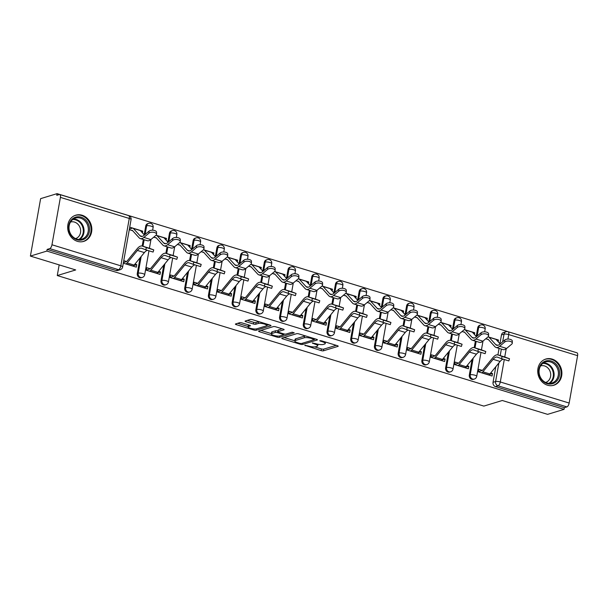 <?xml version="1.0" encoding="UTF-8"?>
<svg xmlns="http://www.w3.org/2000/svg" width="608" height="608" viewBox="0 0 608 608"><rect width="100%" height="100%" fill="white"/><g stroke="black" fill="none" stroke-linecap="round" stroke-linejoin="round"><path stroke-width="0.91" d="M304.783 345.26L321.115 350.603A1.725 0.426 -169.9 0 0 323.418 350.816L338.025 346.37A1.725 0.426 -169.9 0 0 338.23 346.218A1.725 0.426 -169.9 0 0 337.341 345.671L321.488 340.814L319.732 340.776L322.407 341.787A5.518 1.368 -169.9 0 1 325.242 343.55A5.518 1.368 -169.9 0 1 324.581 344.044L323.365 344.409A5.518 1.368 -169.9 0 1 315.993 343.74L312.33 342.965L314.86 344.082A5.518 1.368 -169.9 0 1 317.695 345.846A5.518 1.368 -169.9 0 1 317.034 346.34L315.818 346.704A5.518 1.368 -169.9 0 1 308.446 346.036L304.783 345.26M547.489 385.206A13.695 11.924 73.1 0 0 553.804 385.252A13.695 11.924 73.1 0 0 561.868 372.225A13.695 11.924 73.1 0 0 552.14 359.085A13.695 11.924 73.1 0 0 545.832 359.039A13.695 11.924 73.1 0 0 537.761 372.058A13.695 11.924 73.1 0 0 547.489 385.206M77.421 241.346A13.695 11.924 73.1 0 0 83.729 241.391A13.695 11.924 73.1 0 0 91.8 228.372A13.695 11.924 73.1 0 0 82.072 215.224A13.695 11.924 73.1 0 0 75.764 215.186A13.695 11.924 73.1 0 0 67.693 228.205A13.695 11.924 73.1 0 0 77.421 241.346M241.999 322.901A1.725 0.426 -169.9 0 0 239.696 322.696L235.6 323.942A1.725 0.426 -169.9 0 0 235.395 324.094A1.725 0.426 -169.9 0 0 236.284 324.642L253.886 330.03A1.725 0.426 -169.9 0 0 256.196 330.243L270.796 325.797A1.725 0.426 -169.9 0 0 271.001 325.645A1.725 0.426 -169.9 0 0 270.119 325.098L252.51 319.709A1.725 0.426 -169.9 0 0 250.207 319.496L245.26 321.001A1.725 0.426 -169.9 0 0 245.054 321.153A1.725 0.426 -169.9 0 0 245.936 321.708L253.475 324.011A1.725 0.426 -169.9 0 0 255.778 324.224L258.233 323.479A4.613 1.148 -169.9 0 1 263.439 323.775A4.613 1.148 -169.9 0 1 266.76 325.508A4.613 1.148 -169.9 0 1 266.213 325.918L256.599 328.844A4.613 1.148 -169.9 0 1 251.393 328.54A4.613 1.148 -169.9 0 1 248.072 326.815A4.613 1.148 -169.9 0 1 248.619 326.397L250.215 325.911A1.725 0.426 -169.9 0 0 250.42 325.759A1.725 0.426 -169.9 0 0 249.538 325.212L241.999 322.901M564.049 409.359L547.595 414.36L502.292 400.497L483.854 406.098L57.266 275.553L75.704 269.944L30.4 256.082L46.854 251.074L564.049 409.359L564.346 407.679L566.907 406.904L498.043 385.829A3.511 3.055 -106.9 0 1 495.596 381.543L498.91 362.938M282.006 338.139A1.725 0.426 -169.9 0 0 281.808 338.299A1.725 0.426 -169.9 0 0 282.69 338.846L300.299 344.234A1.725 0.426 -169.9 0 0 302.602 344.447L317.209 340.001A1.725 0.426 -169.9 0 0 317.414 339.849A1.725 0.426 -169.9 0 0 316.525 339.294L298.916 333.906A1.725 0.426 -169.9 0 0 296.613 333.701L282.006 338.139M277.096 337.136L259.487 331.748A1.725 0.426 -169.9 0 1 258.598 331.193A1.725 0.426 -169.9 0 1 258.803 331.041L273.41 326.595A1.725 0.426 -169.9 0 1 275.713 326.808L283.252 329.118A1.725 0.426 -169.9 0 1 284.134 329.665A1.725 0.426 -169.9 0 1 283.928 329.817L278.008 331.618A1.725 0.426 -169.9 0 0 277.803 331.77A1.725 0.426 -169.9 0 0 278.684 332.325L283.685 333.853A1.725 0.426 -169.9 0 0 285.988 334.066L292.159 332.188L294.249 332.827L279.399 337.341A1.725 0.426 -169.9 0 1 277.096 337.136L277.286 336.057M30.4 256.082L40.63 198.641L57.084 193.64L574.271 351.979M46.854 251.074L47.15 249.402L49.712 248.619A3.511 1.49 -73 0 0 51.961 244.773L60.405 197.38A3.511 1.49 -73 0 0 59.774 194.53A3.511 1.49 -73 0 0 59.348 194.537L56.787 195.312L57.084 193.64M564.346 407.679L495.474 386.604A3.511 3.055 -106.9 0 1 493.035 382.326L495.809 366.723M497.914 354.912L499.077 348.384M499.92 343.672L501.478 334.94L504.04 334.157A3.511 3.055 -106.9 0 1 506.054 331.725L503.492 332.508A3.511 3.055 73.1 0 0 501.478 334.94M577.6 355.665L508.729 334.582A3.511 1.49 -73 0 0 508.106 331.732L576.977 352.807A3.511 1.49 107 0 1 577.6 355.665L569.156 403.051A3.511 1.49 107 0 1 566.907 406.904M482.372 370.409L478.838 369.33L478.39 371.838L492.07 376.025L492.518 373.517L489.402 374.467M458.652 363.151L455.118 362.072L454.67 364.58L468.358 368.767L468.806 366.259L465.682 367.209M474.46 334.499L474.772 332.766L473.29 333.214M434.94 355.893L431.406 354.814L430.958 357.322L444.638 361.509L445.086 359.001L441.97 359.951M450.741 327.241L451.052 325.508L449.578 325.956M411.221 348.635L407.687 347.556L407.238 350.064L420.926 354.251L421.367 351.743L418.251 352.693M427.029 319.983L427.333 318.25L425.858 318.698M387.501 341.377L383.975 340.298L383.526 342.806L397.206 346.993L397.655 344.485L394.539 345.435M403.309 312.725L403.621 310.992L402.146 311.44M363.789 334.119L360.255 333.04L359.807 335.548L373.487 339.735L373.935 337.227L370.819 338.177M379.597 305.467L379.901 303.734L378.427 304.182M340.07 326.861L336.536 325.782L336.095 328.29L349.775 332.477L350.223 329.969L347.1 330.919M355.878 298.209L356.189 296.476L354.707 296.924M316.358 319.603L312.824 318.524L312.375 321.032L326.055 325.219L326.504 322.711L323.388 323.661M332.166 290.951L332.47 289.218L330.995 289.666M292.638 312.345L289.104 311.266L288.656 313.774L302.343 317.961L302.792 315.453L299.668 316.403M308.446 283.693L308.758 281.96L307.276 282.408M268.926 305.087L265.392 304.008L264.944 306.516L278.624 310.703L279.072 308.195L275.956 309.145M284.726 276.435L285.038 274.702L283.564 275.15M245.206 297.829L241.672 296.75L241.224 299.258L254.912 303.445L255.36 300.937L252.236 301.887M261.014 269.177L261.318 267.444L259.844 267.892M221.494 290.571L217.96 289.492L217.512 292L231.192 296.187L231.64 293.679L228.524 294.629M237.295 261.919L237.606 260.186L236.132 260.634M197.775 283.313L194.241 282.234L193.792 284.742L207.48 288.929L207.921 286.421L204.805 287.371M213.583 254.661L213.887 252.928L212.412 253.376M174.055 276.055L170.529 274.976L170.08 277.484L183.76 281.671L184.209 279.163L181.093 280.113M189.863 247.403L190.175 245.67L188.693 246.118M150.343 268.797L146.809 267.718L146.361 270.226L160.041 274.413L160.489 271.905L157.373 272.855M166.151 240.145L166.455 238.412L164.981 238.86M123.31 263.173L136.329 267.155L136.777 264.647L133.654 265.597M142.432 232.887L142.743 231.154L141.261 231.602M137.286 273.456L138.198 273.182A3.511 3.055 -106.9 0 0 139.209 276.556A3.511 3.055 -106.9 0 0 142.264 277.468L141.352 277.75A3.511 3.055 73.1 0 1 138.305 276.83A3.511 3.055 73.1 0 1 137.286 273.456L140.068 257.86M142.173 246.042L143.336 239.514M144.172 234.802L145.73 226.07L146.642 225.788A3.511 3.055 -106.9 0 1 148.656 223.364L147.752 223.638A3.511 3.055 73.1 0 0 145.73 226.07M161.006 280.714L161.918 280.44A3.511 3.055 -106.9 0 0 162.929 283.814A3.511 3.055 -106.9 0 0 165.976 284.726L165.072 285.008A3.511 3.055 73.1 0 1 162.017 284.088A3.511 3.055 73.1 0 1 161.006 280.714L163.788 265.118M165.893 253.3L167.056 246.772M167.892 242.06L169.45 233.328L170.354 233.046A3.511 3.055 -106.9 0 1 172.376 230.622L171.464 230.896A3.511 3.055 73.1 0 0 169.45 233.328M184.726 287.972L185.63 287.698A3.511 3.055 -106.9 0 0 186.641 291.072A3.511 3.055 -106.9 0 0 189.696 291.984L188.784 292.266A3.511 3.055 73.1 0 1 185.736 291.346A3.511 3.055 73.1 0 1 184.726 287.972L187.5 272.376M189.605 260.558L190.768 254.03M191.611 249.318L193.162 240.586L194.074 240.304A3.511 3.055 -106.9 0 1 196.095 237.88L195.183 238.154A3.511 3.055 73.1 0 0 193.162 240.586M208.438 295.23L209.35 294.956A3.511 3.055 -106.9 0 0 210.36 298.33A3.511 3.055 -106.9 0 0 213.408 299.242L212.504 299.524A3.511 3.055 73.1 0 1 209.448 298.604A3.511 3.055 73.1 0 1 208.438 295.23L211.219 279.627M213.324 267.816L214.487 261.288M215.323 256.576L216.881 247.844L217.786 247.562A3.511 3.055 -106.9 0 1 219.807 245.138L218.895 245.412A3.511 3.055 73.1 0 0 216.881 247.844M232.157 302.488L233.062 302.214A3.511 3.055 -106.9 0 0 234.072 305.588A3.511 3.055 -106.9 0 0 237.128 306.5L236.216 306.782A3.511 3.055 73.1 0 1 233.168 305.862A3.511 3.055 73.1 0 1 232.157 302.488L234.931 286.885M237.036 275.074L238.199 268.546M239.043 263.834L240.593 255.102L241.505 254.82A3.511 3.055 -106.9 0 1 243.527 252.396L242.615 252.67A3.511 3.055 73.1 0 0 240.593 255.102M255.869 309.746L256.781 309.472A3.511 3.055 -106.9 0 0 257.792 312.846A3.511 3.055 -106.9 0 0 260.84 313.758L259.935 314.04A3.511 3.055 73.1 0 1 256.88 313.12A3.511 3.055 73.1 0 1 255.869 309.746L258.651 294.143M260.756 282.332L261.919 275.804M262.755 271.092L264.313 262.36L265.225 262.078A3.511 3.055 -106.9 0 1 267.239 259.654L266.334 259.928A3.511 3.055 73.1 0 0 264.313 262.36M279.589 317.004L280.493 316.73A3.511 3.055 -106.9 0 0 281.512 320.104A3.511 3.055 -106.9 0 0 284.559 321.016L283.647 321.298A3.511 3.055 73.1 0 1 280.6 320.378A3.511 3.055 73.1 0 1 279.589 317.004L282.363 301.401M284.468 289.59L285.631 283.062M286.474 278.35L288.032 269.618L288.937 269.336A3.511 3.055 -106.9 0 1 290.958 266.912L290.046 267.186A3.511 3.055 73.1 0 0 288.032 269.618M303.301 324.262L304.213 323.988A3.511 3.055 -106.9 0 0 305.224 327.362A3.511 3.055 -106.9 0 0 308.279 328.274L307.367 328.556A3.511 3.055 73.1 0 1 304.312 327.636A3.511 3.055 73.1 0 1 303.301 324.262L306.082 308.659M308.188 296.848L309.35 290.32M310.186 285.608L311.744 276.876L312.656 276.594A3.511 3.055 -106.9 0 1 314.67 274.17L313.766 274.444A3.511 3.055 73.1 0 0 311.744 276.876M327.02 331.52L327.932 331.246A3.511 3.055 -106.9 0 0 328.943 334.613A3.511 3.055 -106.9 0 0 331.991 335.532L331.079 335.814A3.511 3.055 73.1 0 1 328.031 334.894A3.511 3.055 73.1 0 1 327.02 331.52L329.802 315.917M331.9 304.106L333.07 297.578M333.906 292.866L335.464 284.134L336.368 283.852A3.511 3.055 -106.9 0 1 338.39 281.428L337.478 281.702A3.511 3.055 73.1 0 0 335.464 284.134M350.74 338.778L351.644 338.504A3.511 3.055 -106.9 0 0 352.655 341.871A3.511 3.055 -106.9 0 0 355.71 342.79L354.798 343.072A3.511 3.055 73.1 0 1 351.751 342.152A3.511 3.055 73.1 0 1 350.74 338.778L353.514 323.175M355.619 311.364L356.782 304.836M357.618 300.124L359.176 291.392L360.088 291.11A3.511 3.055 -106.9 0 1 362.102 288.686L361.198 288.96A3.511 3.055 73.1 0 0 359.176 291.392M374.452 346.036L375.364 345.762A3.511 3.055 -106.9 0 0 376.375 349.129A3.511 3.055 -106.9 0 0 379.422 350.048L378.518 350.33A3.511 3.055 73.1 0 1 375.463 349.41A3.511 3.055 73.1 0 1 374.452 346.036L377.234 330.433M379.339 318.622L380.502 312.094M381.338 307.382L382.896 298.65L383.8 298.368A3.511 3.055 -106.9 0 1 385.822 295.944L384.91 296.218A3.511 3.055 73.1 0 0 382.896 298.65M398.172 353.294L399.076 353.02A3.511 3.055 -106.9 0 0 400.087 356.387A3.511 3.055 -106.9 0 0 403.142 357.306L402.23 357.588A3.511 3.055 73.1 0 1 399.182 356.668A3.511 3.055 73.1 0 1 398.172 353.294L400.946 337.691M403.051 325.88L404.214 319.352M405.057 314.64L406.608 305.908L407.52 305.626A3.511 3.055 -106.9 0 1 409.541 303.202L408.629 303.476A3.511 3.055 73.1 0 0 406.608 305.908M421.884 360.552L422.796 360.278A3.511 3.055 -106.9 0 0 423.806 363.645A3.511 3.055 -106.9 0 0 426.854 364.564L425.95 364.846A3.511 3.055 73.1 0 1 422.894 363.926A3.511 3.055 73.1 0 1 421.884 360.552L424.665 344.949M426.77 333.138L427.933 326.61M428.769 321.898L430.327 313.166L431.239 312.884A3.511 3.055 -106.9 0 1 433.253 310.46L432.341 310.734A3.511 3.055 73.1 0 0 430.327 313.166M445.603 367.81L446.508 367.536A3.511 3.055 -106.9 0 0 447.518 370.903A3.511 3.055 -106.9 0 0 450.574 371.822L449.662 372.104A3.511 3.055 73.1 0 1 446.614 371.184A3.511 3.055 73.1 0 1 445.603 367.81L448.377 352.207M450.482 340.396L451.645 333.868M452.489 329.156L454.039 320.424L454.951 320.142A3.511 3.055 -106.9 0 1 456.973 317.718L456.061 317.992A3.511 3.055 73.1 0 0 454.039 320.424M469.315 375.068L470.227 374.794A3.511 3.055 -106.9 0 0 471.238 378.161A3.511 3.055 -106.9 0 0 474.293 379.08L473.381 379.362A3.511 3.055 73.1 0 1 470.326 378.442A3.511 3.055 73.1 0 1 469.315 375.068L472.097 359.465M474.202 347.654L475.365 341.126M476.201 336.414L477.759 327.682L478.671 327.4A3.511 3.055 -106.9 0 1 480.685 324.976L479.78 325.25A3.511 3.055 73.1 0 0 477.759 327.682M57.266 275.553L59.166 264.883M498.172 341.757L498.484 340.024L497.01 340.472M142.743 231.154L139.908 230.288A4.393 1.862 107 0 1 140.304 230.546L144.4 235.053M129.382 229.072L132.377 228.16A4.393 1.862 107 0 1 132.909 228.152L129.724 227.172M498.484 340.024L495.657 339.158M487.684 337.159L488.118 337.03A4.393 1.862 107 0 1 488.657 337.014L488.064 336.84M474.772 332.766L471.937 331.9A4.393 1.862 107 0 1 472.332 332.158L476.429 336.665M463.965 329.901L464.398 329.772A4.393 1.862 107 0 1 464.938 329.756L464.352 329.582M451.052 325.508L448.218 324.642A4.393 1.862 107 0 1 448.613 324.9L452.717 329.407M440.245 322.643L440.686 322.514A4.393 1.862 107 0 1 441.226 322.498L440.633 322.324M427.333 318.25L424.506 317.384A4.393 1.862 107 0 1 424.893 317.642L428.997 322.149M416.533 315.385L416.966 315.256A4.393 1.862 107 0 1 417.506 315.24L416.921 315.066M403.621 310.992L400.786 310.126A4.393 1.862 107 0 1 401.181 310.384L405.278 314.891M392.814 308.127L393.254 307.998A4.393 1.862 107 0 1 393.794 307.982L393.201 307.808M379.901 303.734L377.074 302.868A4.393 1.862 107 0 1 377.462 303.126L381.566 307.633M369.102 300.869L369.535 300.74A4.393 1.862 107 0 1 370.074 300.724L369.482 300.55M356.189 296.476L353.354 295.61A4.393 1.862 107 0 1 353.75 295.868L357.846 300.375M345.382 293.611L345.823 293.482A4.393 1.862 107 0 1 346.355 293.466L345.77 293.292M332.47 289.218L329.642 288.352A4.393 1.862 107 0 1 330.03 288.61L334.134 293.117M322.635 286.208L322.05 286.034M308.758 281.96L305.923 281.094A4.393 1.862 107 0 1 306.318 281.352L310.414 285.859M297.95 279.095L298.384 278.966A4.393 1.862 107 0 1 298.923 278.95L298.338 278.776M285.038 274.702L282.211 273.836M274.231 271.837L274.672 271.708A4.393 1.862 107 0 1 275.211 271.7L274.618 271.518M261.318 267.444L258.491 266.578A4.393 1.862 107 0 1 258.886 266.836L262.983 271.343M250.519 264.579L250.952 264.45A4.393 1.862 107 0 1 251.492 264.442L250.906 264.26M237.606 260.186L234.772 259.32A4.393 1.862 107 0 1 235.167 259.578L239.263 264.085M226.799 257.321L227.24 257.192A4.393 1.862 107 0 1 227.78 257.184L227.187 257.002M213.887 252.928L211.06 252.062A4.393 1.862 107 0 1 211.447 252.32L215.551 256.827M203.087 250.063L203.52 249.934A4.393 1.862 107 0 1 204.06 249.926L203.475 249.744M190.175 245.67L187.34 244.804A4.393 1.862 107 0 1 187.735 245.062L191.832 249.569M179.368 242.805L179.808 242.676A4.393 1.862 107 0 1 180.348 242.668L179.755 242.486M166.455 238.412L163.628 237.546A4.393 1.862 107 0 1 164.016 237.804L168.12 242.311M155.656 235.554L156.089 235.418A4.393 1.862 107 0 1 156.628 235.41L156.036 235.228M485.754 338.778L488.422 339.598M492.518 373.517L490.709 372.962M47.15 249.402L116.022 270.476A3.511 3.055 73.1 0 0 117.633 270.492L120.202 269.709A3.511 3.055 -106.9 0 1 118.583 269.701L49.712 248.619M468.806 366.259L466.99 365.704M462.042 331.52L464.71 332.34M445.086 359.001L443.278 358.446M438.322 324.262L440.99 325.082M421.367 351.743L419.558 351.188M414.61 317.004L417.278 317.824M397.655 344.485L395.846 343.93M390.891 309.746L393.558 310.566M373.935 337.227L372.126 336.672M367.179 302.488L369.839 303.308M350.223 329.969L348.414 329.414M343.459 295.23L346.127 296.05M326.504 322.711L324.695 322.156M319.74 287.972L322.407 288.792M302.792 315.453L300.975 314.898M296.028 280.714L298.695 281.534M279.072 308.195L277.263 307.64M272.308 273.456L274.976 274.276M255.36 300.937L253.544 300.382M248.596 266.198L251.264 267.018M231.64 293.679L229.832 293.124M224.876 258.94L227.544 259.76M207.921 286.421L206.112 285.866M201.164 251.682L203.832 252.502M184.209 279.163L182.4 278.608M177.445 244.424L180.112 245.244M160.489 271.905L158.68 271.35M153.733 237.166L156.393 237.986M136.777 264.647L134.968 264.092M126.624 261.539L123.758 260.665M129.276 229.687L132.681 230.728M314.724 346.887L321.412 348.931A1.725 0.426 -169.9 0 0 323.714 349.136L336.239 345.329M314.412 339.264L315.423 338.96M284.088 337.508L294.827 340.792M299.79 343.383L301.408 343.535L314.23 339.636L311.585 338.481A5.518 1.368 -169.9 0 0 304.213 337.805L295.45 340.472A5.518 1.368 -169.9 0 0 294.796 340.966A5.518 1.368 -169.9 0 0 297.631 342.722L299.79 343.383M305.604 335.958A5.518 1.368 -169.9 0 0 304.509 336.133L304.213 337.805M294.796 340.966L295.093 339.294A5.518 1.368 -169.9 0 1 295.746 338.8L304.509 336.133M271.366 333.617L260.885 330.41M282.15 328.776L278.304 329.946A1.725 0.426 -169.9 0 0 278.099 330.098L277.803 331.77M284.878 334.096L283.48 334.522M271.86 333.488A4.613 1.148 -169.9 0 0 271.312 333.898A4.613 1.148 -169.9 0 0 274.634 335.631A4.613 1.148 -169.9 0 0 279.847 335.935L283.229 334.902A1.725 0.426 -169.9 0 0 283.434 334.75A1.725 0.426 -169.9 0 0 282.553 334.195L277.552 332.667A1.725 0.426 -169.9 0 0 275.249 332.462L271.86 333.488L272.156 331.816A4.613 1.148 -169.9 0 0 271.609 332.226L271.312 333.898M272.156 331.816L275.546 330.782A1.725 0.426 -169.9 0 1 277.848 330.995L277.94 331.018M248.535 324.9A4.613 1.148 -169.9 0 0 248.368 325.136L248.072 326.815M259.016 321.7A4.613 1.148 -169.9 0 0 258.529 321.799L258.233 323.479M247.342 320.37L253.772 322.339A1.725 0.426 -169.9 0 0 256.074 322.544L258.529 321.799M266.775 325.44L269.017 324.756M237.682 323.304L248.125 326.504M500.148 343.923L496.044 339.416A4.393 1.862 107 0 0 495.649 339.158L488.657 337.014A4.393 1.862 107 0 1 489.052 337.28L495.748 344.63A10.891 4.621 -73 0 0 496.728 345.276A10.891 4.621 -73 0 0 499.677 344.318L504.8 340.009A4.036 2.006 1.5 0 1 509.367 339.165A4.036 2.006 1.5 0 1 512.339 341.179L512.286 343.163A4.036 2.006 -178.5 0 0 509.322 341.149A4.036 2.006 -178.5 0 0 504.754 341.985L499.624 346.294A13.171 5.594 107 0 1 496.067 347.457A13.171 5.594 107 0 1 494.874 346.682L488.178 339.325A2.105 0.897 -73 0 0 487.988 339.203A2.105 0.897 -73 0 0 487.73 339.203L487.441 339.294M496.067 347.457L503.059 349.6A13.171 5.594 107 0 0 506.616 348.437L511.746 344.128A4.036 2.006 -178.5 0 0 512.286 343.163M509.519 358.766L508.828 360.939L501.478 358.644L502.17 356.47L509.519 358.766L505.073 357.109A13.171 5.594 -73 0 0 504.952 357.063A13.171 5.594 -73 0 0 504.822 357.033M502.17 356.47L498.081 354.966A13.171 5.594 -73 0 0 497.96 354.928A13.171 5.594 -73 0 0 492.928 357.595L482.699 370.097A2.105 0.897 107 0 1 482.152 370.523L478.42 371.655M488.467 374.923L488.756 374.84A4.393 1.862 -73 0 0 489.896 373.958L500.126 361.456A10.891 4.621 107 0 1 503.158 359.222M481.475 372.788L481.764 372.696A4.393 1.862 -73 0 0 482.896 371.815L493.134 359.313A10.891 4.621 107 0 1 497.291 357.109A10.891 4.621 107 0 1 497.39 357.139L501.478 358.644M471.93 331.9L464.938 329.756A4.393 1.862 107 0 1 465.333 330.022L472.036 337.372A10.891 4.621 -73 0 0 473.016 338.018A10.891 4.621 -73 0 0 475.958 337.06L481.088 332.751A4.036 2.006 1.5 0 1 485.655 331.907A4.036 2.006 1.5 0 1 488.619 333.921L488.566 335.905A4.036 2.006 -178.5 0 0 485.602 333.891A4.036 2.006 -178.5 0 0 481.034 334.727L475.912 339.036A13.171 5.594 107 0 1 472.348 340.199A13.171 5.594 107 0 1 471.162 339.424L464.459 332.067A2.105 0.897 -73 0 0 464.269 331.945A2.105 0.897 -73 0 0 464.01 331.945L463.722 332.036M472.348 340.199L479.34 342.342A13.171 5.594 107 0 0 482.904 341.179L488.026 336.87A4.036 2.006 -178.5 0 0 488.566 335.905M448.218 324.642L441.226 322.498A4.393 1.862 107 0 1 441.621 322.764L448.316 330.114A10.891 4.621 -73 0 0 449.297 330.76A10.891 4.621 -73 0 0 452.246 329.802L457.368 325.493A4.036 2.006 1.5 0 1 461.936 324.649A4.036 2.006 1.5 0 1 464.907 326.663L464.854 328.647A4.036 2.006 -178.5 0 0 461.882 326.633A4.036 2.006 -178.5 0 0 457.322 327.469L452.192 331.778A13.171 5.594 107 0 1 448.628 332.941A13.171 5.594 107 0 1 447.442 332.166L440.747 324.809A2.105 0.897 -73 0 0 440.557 324.687A2.105 0.897 -73 0 0 440.298 324.687L440.01 324.778M448.628 332.941L455.628 335.084A13.171 5.594 107 0 0 459.184 333.921L464.314 329.612A4.036 2.006 -178.5 0 0 464.854 328.647M424.498 317.384L417.506 315.24A4.393 1.862 107 0 1 417.901 315.506L424.604 322.856A10.891 4.621 -73 0 0 425.585 323.502A10.891 4.621 -73 0 0 428.526 322.544L433.656 318.235A4.036 2.006 1.5 0 1 438.224 317.391A4.036 2.006 1.5 0 1 441.188 319.405L441.134 321.389A4.036 2.006 -178.5 0 0 438.17 319.375A4.036 2.006 -178.5 0 0 433.603 320.211L428.48 324.52A13.171 5.594 107 0 1 424.916 325.683A13.171 5.594 107 0 1 423.73 324.908L417.027 317.551A2.105 0.897 -73 0 0 416.837 317.429A2.105 0.897 -73 0 0 416.579 317.429L416.29 317.52M424.916 325.683L431.908 327.826A13.171 5.594 107 0 0 435.472 326.663L440.595 322.354A4.036 2.006 -178.5 0 0 441.134 321.389M557.034 380.714A11.856 10.321 -106.9 0 1 542.283 380.562A11.856 10.321 -106.9 0 1 541.272 363.972A11.856 10.321 -106.9 0 1 556.031 364.124A11.856 10.321 -106.9 0 1 557.034 380.714M541.447 364.716A10.974 9.553 73.1 0 0 540.717 377.842A10.974 9.553 73.1 0 0 551.935 382.972A10.974 9.553 73.1 0 0 556.039 380.22A10.974 9.553 73.1 0 0 556.761 367.095A10.974 9.553 73.1 0 0 545.543 361.973A10.974 9.553 73.1 0 0 541.447 364.716M540.588 365.917A8.641 7.524 -106.9 0 1 549.412 369.96A8.641 7.524 -106.9 0 1 548.842 380.289A8.641 7.524 -106.9 0 1 545.619 382.455M552.17 385.601A13.612 11.848 73.1 0 0 553.113 385.366A13.612 11.848 73.1 0 0 558.205 381.953A13.612 11.848 73.1 0 0 559.102 365.682A13.612 11.848 73.1 0 0 545.194 359.328A13.612 11.848 73.1 0 0 544.282 359.647M86.967 236.862A11.856 10.321 -106.9 0 1 72.208 236.71A11.856 10.321 -106.9 0 1 71.204 220.119A11.856 10.321 -106.9 0 1 85.964 220.271A11.856 10.321 -106.9 0 1 86.967 236.862M71.379 220.864A10.974 9.553 73.1 0 0 70.65 233.989A10.974 9.553 73.1 0 0 81.867 239.111A10.974 9.553 73.1 0 0 85.971 236.368A10.974 9.553 73.1 0 0 86.693 223.242A10.974 9.553 73.1 0 0 75.476 218.112A10.974 9.553 73.1 0 0 71.379 220.864M70.52 222.057A8.641 7.524 -106.9 0 1 79.344 226.108A8.641 7.524 -106.9 0 1 78.774 236.436A8.641 7.524 -106.9 0 1 75.552 238.594M82.103 241.748A13.612 11.848 73.1 0 0 83.045 241.513A13.612 11.848 73.1 0 0 88.13 238.1A13.612 11.848 73.1 0 0 89.034 221.829A13.612 11.848 73.1 0 0 75.126 215.468A13.612 11.848 73.1 0 0 74.214 215.794M485.8 351.508L485.116 353.681L477.766 351.386L478.458 349.212L485.8 351.508L481.361 349.851A13.171 5.594 -73 0 0 481.232 349.805A13.171 5.594 -73 0 0 481.103 349.775M478.458 349.212L474.362 347.708A13.171 5.594 -73 0 0 474.24 347.67A13.171 5.594 -73 0 0 469.216 350.337L458.979 362.839A2.105 0.897 107 0 1 458.432 363.265L454.708 364.397M464.748 367.665L465.044 367.582A4.393 1.862 -73 0 0 466.176 366.7L476.414 354.198A10.891 4.621 107 0 1 479.438 351.964M457.756 365.53L458.044 365.438A4.393 1.862 -73 0 0 459.184 364.557L469.414 352.055A10.891 4.621 107 0 1 473.571 349.851A10.891 4.621 107 0 1 473.678 349.881L477.766 351.386M462.088 344.25L461.396 346.423L454.047 344.128L454.738 341.954L462.088 344.25L457.642 342.593A13.171 5.594 -73 0 0 457.52 342.547A13.171 5.594 -73 0 0 457.391 342.517M454.738 341.954L450.65 340.45A13.171 5.594 -73 0 0 450.52 340.412A13.171 5.594 -73 0 0 445.497 343.079L435.267 355.581A2.105 0.897 107 0 1 434.72 356.007L430.988 357.139M441.036 360.407L441.324 360.324A4.393 1.862 -73 0 0 442.457 359.442L452.694 346.94A10.891 4.621 107 0 1 455.726 344.706M434.044 358.272L434.332 358.18A4.393 1.862 -73 0 0 435.465 357.299L445.702 344.797A10.891 4.621 107 0 1 449.852 342.593A10.891 4.621 107 0 1 449.958 342.623L454.047 344.128M438.368 336.992L437.676 339.165L430.335 336.87L431.026 334.696L438.368 336.992L433.922 335.335A13.171 5.594 -73 0 0 433.8 335.289A13.171 5.594 -73 0 0 433.671 335.259M431.026 334.696L426.93 333.192A13.171 5.594 -73 0 0 426.808 333.154A13.171 5.594 -73 0 0 421.785 335.821L411.548 348.323A2.105 0.897 107 0 1 411 348.749L407.276 349.881M417.316 353.149L417.605 353.066A4.393 1.862 -73 0 0 418.745 352.184L428.982 339.682A10.891 4.621 107 0 1 432.007 337.448M410.324 351.014L410.613 350.922A4.393 1.862 -73 0 0 411.753 350.041L421.982 337.539A10.891 4.621 107 0 1 426.14 335.335A10.891 4.621 107 0 1 426.246 335.365L430.335 336.87M400.786 310.126L393.794 307.982A4.393 1.862 107 0 1 394.189 308.248L400.885 315.598A10.891 4.621 -73 0 0 401.865 316.244A10.891 4.621 -73 0 0 404.814 315.286L409.936 310.977A4.036 2.006 1.5 0 1 414.504 310.133A4.036 2.006 1.5 0 1 417.468 312.147L417.422 314.131A4.036 2.006 -178.5 0 0 414.451 312.117A4.036 2.006 -178.5 0 0 409.883 312.953L404.761 317.262A13.171 5.594 107 0 1 401.196 318.425A13.171 5.594 107 0 1 400.011 317.65L393.315 310.293A2.105 0.897 -73 0 0 393.125 310.171A2.105 0.897 -73 0 0 392.867 310.171L392.578 310.262M401.196 318.425L408.196 320.568A13.171 5.594 107 0 0 411.753 319.405L416.883 315.096A4.036 2.006 -178.5 0 0 417.422 314.131M377.066 302.868L370.074 300.724A4.393 1.862 107 0 1 370.47 300.99L377.165 308.34A10.891 4.621 -73 0 0 378.153 308.986A10.891 4.621 -73 0 0 381.094 308.028L386.224 303.719A4.036 2.006 1.5 0 1 390.784 302.875A4.036 2.006 1.5 0 1 393.756 304.889L393.703 306.873A4.036 2.006 -178.5 0 0 390.739 304.859A4.036 2.006 -178.5 0 0 386.171 305.695L381.041 310.004A13.171 5.594 107 0 1 377.484 311.167A13.171 5.594 107 0 1 376.291 310.392L369.596 303.035A2.105 0.897 -73 0 0 369.406 302.913A2.105 0.897 -73 0 0 369.147 302.913L368.858 303.004M377.484 311.167L384.476 313.31A13.171 5.594 107 0 0 388.041 312.147L393.163 307.838A4.036 2.006 -178.5 0 0 393.703 306.873M414.656 329.734L413.964 331.907L406.615 329.612L407.307 327.438L414.656 329.734L410.21 328.077A13.171 5.594 -73 0 0 410.081 328.031A13.171 5.594 -73 0 0 409.959 328.001M407.307 327.438L403.218 325.934A13.171 5.594 -73 0 0 403.089 325.896A13.171 5.594 -73 0 0 398.065 328.563L387.828 341.065A2.105 0.897 107 0 1 387.288 341.491L383.557 342.623M393.604 345.891L393.893 345.808A4.393 1.862 -73 0 0 395.025 344.926L405.262 332.424A10.891 4.621 107 0 1 408.295 330.19M386.612 343.756L386.901 343.664A4.393 1.862 -73 0 0 388.033 342.783L398.27 330.281A10.891 4.621 107 0 1 402.42 328.077A10.891 4.621 107 0 1 402.526 328.107L406.615 329.612M390.936 322.476L390.245 324.649L382.903 322.354L383.587 320.18L390.936 322.476L386.49 320.819A13.171 5.594 -73 0 0 386.369 320.773A13.171 5.594 -73 0 0 386.24 320.743M383.587 320.18L379.498 318.676A13.171 5.594 -73 0 0 379.377 318.638A13.171 5.594 -73 0 0 374.353 321.305L364.116 333.807A2.105 0.897 107 0 1 363.569 334.233L359.845 335.365M369.884 338.633L370.173 338.55A4.393 1.862 -73 0 0 371.313 337.668L381.543 325.166A10.891 4.621 107 0 1 384.575 322.932M362.892 336.498L363.181 336.406A4.393 1.862 -73 0 0 364.321 335.525L374.551 323.023A10.891 4.621 107 0 1 378.708 320.819A10.891 4.621 107 0 1 378.807 320.849L382.903 322.354M353.354 295.61L346.355 293.466A4.393 1.862 107 0 1 346.758 293.732L353.453 301.082A10.891 4.621 -73 0 0 354.434 301.728A10.891 4.621 -73 0 0 357.382 300.77L362.505 296.461A4.036 2.006 1.5 0 1 367.072 295.617A4.036 2.006 1.5 0 1 370.036 297.631L369.991 299.615A4.036 2.006 -178.5 0 0 367.019 297.601A4.036 2.006 -178.5 0 0 362.452 298.437L357.329 302.746A13.171 5.594 107 0 1 353.765 303.909A13.171 5.594 107 0 1 352.579 303.134L345.884 295.777A2.105 0.897 -73 0 0 345.694 295.655A2.105 0.897 -73 0 0 345.435 295.655L345.139 295.746M353.765 303.909L360.757 306.052A13.171 5.594 107 0 0 364.321 304.889L369.444 300.58A4.036 2.006 -178.5 0 0 369.991 299.615M321.67 286.353L322.103 286.224A4.393 1.862 107 0 1 322.643 286.208A4.393 1.862 107 0 1 323.038 286.474L329.734 293.824A10.891 4.621 -73 0 0 330.722 294.47A10.891 4.621 -73 0 0 333.663 293.512L338.785 289.203A4.036 2.006 1.5 0 1 343.353 288.359A4.036 2.006 1.5 0 1 346.324 290.373L346.271 292.357A4.036 2.006 -178.5 0 0 343.307 290.343A4.036 2.006 -178.5 0 0 338.74 291.179L333.61 295.488A13.171 5.594 107 0 1 330.053 296.651A13.171 5.594 107 0 1 328.86 295.876L322.164 288.519A2.105 0.897 -73 0 0 321.974 288.397A2.105 0.897 -73 0 0 321.716 288.397L321.427 288.488M330.053 296.651L337.045 298.794A13.171 5.594 107 0 0 340.602 297.631L345.732 293.322A4.036 2.006 -178.5 0 0 346.271 292.357M305.923 281.094L298.923 278.95A4.393 1.862 107 0 1 299.318 279.216L306.022 286.566A10.891 4.621 -73 0 0 307.002 287.212A10.891 4.621 -73 0 0 309.943 286.254L315.073 281.945A4.036 2.006 1.5 0 1 319.641 281.101A4.036 2.006 1.5 0 1 322.605 283.115L322.559 285.099A4.036 2.006 -178.5 0 0 319.588 283.085A4.036 2.006 -178.5 0 0 315.02 283.921L309.898 288.23A13.171 5.594 107 0 1 306.333 289.393A13.171 5.594 107 0 1 305.148 288.618L298.444 281.261A2.105 0.897 -73 0 0 298.254 281.139A2.105 0.897 -73 0 0 297.996 281.139L297.707 281.23M306.333 289.393L313.325 291.536A13.171 5.594 107 0 0 316.89 290.373L322.012 286.064A4.036 2.006 -178.5 0 0 322.559 285.099M286.702 278.601L282.598 274.094A4.393 1.862 107 0 0 282.203 273.836L275.211 271.7A4.393 1.862 107 0 1 275.606 271.958L282.302 279.308A10.891 4.621 -73 0 0 283.282 279.954A10.891 4.621 -73 0 0 286.231 278.996L291.354 274.687A4.036 2.006 1.5 0 1 295.921 273.843A4.036 2.006 1.5 0 1 298.893 275.857L298.84 277.841A4.036 2.006 -178.5 0 0 295.876 275.827A4.036 2.006 -178.5 0 0 291.308 276.663L286.178 280.972A13.171 5.594 107 0 1 282.621 282.135A13.171 5.594 107 0 1 281.428 281.36L274.732 274.003A2.105 0.897 -73 0 0 274.542 273.881A2.105 0.897 -73 0 0 274.284 273.881L273.995 273.972M282.621 282.135L289.613 284.278A13.171 5.594 107 0 0 293.17 283.115L298.3 278.806A4.036 2.006 -178.5 0 0 298.84 277.841M258.484 266.578L251.492 264.442A4.393 1.862 107 0 1 251.887 264.7L258.59 272.05A10.891 4.621 -73 0 0 259.57 272.696A10.891 4.621 -73 0 0 262.512 271.738L267.642 267.429A4.036 2.006 1.5 0 1 272.209 266.585A4.036 2.006 1.5 0 1 275.173 268.599L275.12 270.583A4.036 2.006 -178.5 0 0 272.156 268.569A4.036 2.006 -178.5 0 0 267.588 269.405L262.466 273.714A13.171 5.594 107 0 1 258.902 274.877A13.171 5.594 107 0 1 257.716 274.102L251.013 266.745A2.105 0.897 -73 0 0 250.823 266.623A2.105 0.897 -73 0 0 250.564 266.623L250.276 266.714M258.902 274.877L265.894 277.02A13.171 5.594 107 0 0 269.458 275.857L274.58 271.548A4.036 2.006 -178.5 0 0 275.12 270.583M234.772 259.32L227.78 257.184A4.393 1.862 107 0 1 228.175 257.442L234.87 264.792A10.891 4.621 -73 0 0 235.851 265.438A10.891 4.621 -73 0 0 238.8 264.48L243.922 260.171A4.036 2.006 1.5 0 1 248.49 259.327A4.036 2.006 1.5 0 1 251.461 261.341L251.408 263.325A4.036 2.006 -178.5 0 0 248.436 261.311A4.036 2.006 -178.5 0 0 243.876 262.147L238.746 266.456A13.171 5.594 107 0 1 235.182 267.619A13.171 5.594 107 0 1 233.996 266.844L227.301 259.487A2.105 0.897 -73 0 0 227.111 259.365A2.105 0.897 -73 0 0 226.852 259.365L226.564 259.456M235.182 267.619L242.182 269.762A13.171 5.594 107 0 0 245.738 268.599L250.868 264.29A4.036 2.006 -178.5 0 0 251.408 263.325M211.052 252.062L204.06 249.926A4.393 1.862 107 0 1 204.455 250.184L211.151 257.534A10.891 4.621 -73 0 0 212.139 258.18A10.891 4.621 -73 0 0 215.08 257.222L220.21 252.913A4.036 2.006 1.5 0 1 224.778 252.069A4.036 2.006 1.5 0 1 227.742 254.083L227.688 256.067A4.036 2.006 -178.5 0 0 224.724 254.053A4.036 2.006 -178.5 0 0 220.157 254.889L215.034 259.198A13.171 5.594 107 0 1 211.47 260.361A13.171 5.594 107 0 1 210.277 259.586L203.581 252.229A2.105 0.897 -73 0 0 203.391 252.107A2.105 0.897 -73 0 0 203.133 252.107L202.844 252.198M211.47 260.361L218.462 262.504A13.171 5.594 107 0 0 222.026 261.341L227.149 257.032A4.036 2.006 -178.5 0 0 227.688 256.067M187.34 244.804L180.348 242.668A4.393 1.862 107 0 1 180.743 242.926L187.439 250.276A10.891 4.621 -73 0 0 188.419 250.922A10.891 4.621 -73 0 0 191.368 249.964L196.49 245.655A4.036 2.006 1.5 0 1 201.058 244.811A4.036 2.006 1.5 0 1 204.022 246.825L203.976 248.809A4.036 2.006 -178.5 0 0 201.005 246.795A4.036 2.006 -178.5 0 0 196.437 247.631L191.315 251.94A13.171 5.594 107 0 1 187.75 253.103A13.171 5.594 107 0 1 186.565 252.328L179.869 244.971A2.105 0.897 -73 0 0 179.679 244.849A2.105 0.897 -73 0 0 179.421 244.849L179.132 244.94M187.75 253.103L194.742 255.246A13.171 5.594 107 0 0 198.307 254.083L203.437 249.774A4.036 2.006 -178.5 0 0 203.976 248.809M367.217 315.218L366.533 317.391L359.184 315.104L359.875 312.922L367.217 315.218L362.778 313.561A13.171 5.594 -73 0 0 362.649 313.515A13.171 5.594 -73 0 0 362.528 313.485M359.875 312.922L355.786 311.418A13.171 5.594 -73 0 0 355.657 311.38A13.171 5.594 -73 0 0 350.634 314.047L340.396 326.549A2.105 0.897 107 0 1 339.857 326.975L336.125 328.107M346.172 331.375L346.461 331.292A4.393 1.862 -73 0 0 347.594 330.41L357.831 317.908A10.891 4.621 107 0 1 360.863 315.674M339.18 329.24L339.469 329.148A4.393 1.862 -73 0 0 340.602 328.267L350.839 315.765A10.891 4.621 107 0 1 354.988 313.561A10.891 4.621 107 0 1 355.095 313.591L359.184 315.104M343.505 307.96L342.813 310.133L335.472 307.846L336.156 305.664L343.505 307.96L339.059 306.303A13.171 5.594 -73 0 0 338.937 306.257A13.171 5.594 -73 0 0 338.808 306.227M336.156 305.664L332.067 304.16A13.171 5.594 -73 0 0 331.945 304.122A13.171 5.594 -73 0 0 326.914 306.789L316.684 319.291A2.105 0.897 107 0 1 316.137 319.717L312.406 320.849M322.453 324.117L322.742 324.034A4.393 1.862 -73 0 0 323.882 323.152L334.111 310.65A10.891 4.621 107 0 1 337.144 308.416M315.461 321.982L315.75 321.89A4.393 1.862 -73 0 0 316.882 321.009L327.119 308.507A10.891 4.621 107 0 1 331.276 306.303A10.891 4.621 107 0 1 331.375 306.333L335.472 307.846M319.785 300.702L319.101 302.875L311.752 300.588L312.444 298.406L319.785 300.702L315.347 299.045A13.171 5.594 -73 0 0 315.218 298.999A13.171 5.594 -73 0 0 315.088 298.969M312.444 298.406L308.355 296.902A13.171 5.594 -73 0 0 308.226 296.864A13.171 5.594 -73 0 0 303.202 299.531L292.965 312.033A2.105 0.897 107 0 1 292.418 312.459L288.694 313.591M298.741 316.859L299.03 316.776A4.393 1.862 -73 0 0 300.162 315.894L310.399 303.392A10.891 4.621 107 0 1 313.424 301.158M291.741 314.724L292.03 314.632A4.393 1.862 -73 0 0 293.17 313.751L303.407 301.249A10.891 4.621 107 0 1 307.557 299.045A10.891 4.621 107 0 1 307.663 299.075L311.752 300.588M296.073 293.444L295.382 295.617L288.032 293.33L288.724 291.148L296.073 293.444L291.627 291.787A13.171 5.594 -73 0 0 291.506 291.741A13.171 5.594 -73 0 0 291.376 291.711M288.724 291.148L284.635 289.644A13.171 5.594 -73 0 0 284.506 289.606A13.171 5.594 -73 0 0 279.482 292.273L269.253 304.775A2.105 0.897 107 0 1 268.706 305.201L264.974 306.333M275.021 309.601L275.31 309.518A4.393 1.862 -73 0 0 276.45 308.636L286.68 296.134A10.891 4.621 107 0 1 289.712 293.9M268.029 307.466L268.318 307.374A4.393 1.862 -73 0 0 269.45 306.493L279.688 293.991A10.891 4.621 107 0 1 283.845 291.787A10.891 4.621 107 0 1 283.944 291.817L288.032 293.33M272.354 286.186L271.662 288.359L264.32 286.072L265.012 283.89L272.354 286.186L267.915 284.529A13.171 5.594 -73 0 0 267.786 284.483A13.171 5.594 -73 0 0 267.657 284.453M265.012 283.89L260.916 282.386A13.171 5.594 -73 0 0 260.794 282.348A13.171 5.594 -73 0 0 255.77 285.015L245.533 297.517A2.105 0.897 107 0 1 244.986 297.943L241.262 299.075M251.302 302.343L251.598 302.26A4.393 1.862 -73 0 0 252.73 301.378L262.968 288.876A10.891 4.621 107 0 1 265.992 286.642M244.31 300.208L244.598 300.116A4.393 1.862 -73 0 0 245.738 299.235L255.968 286.733A10.891 4.621 107 0 1 260.125 284.529A10.891 4.621 107 0 1 260.232 284.559L264.32 286.072M248.642 278.928L247.95 281.101L240.601 278.814L241.292 276.632L248.642 278.928L244.196 277.271A13.171 5.594 -73 0 0 244.074 277.225A13.171 5.594 -73 0 0 243.945 277.195M241.292 276.632L237.204 275.128A13.171 5.594 -73 0 0 237.074 275.09A13.171 5.594 -73 0 0 232.051 277.757L221.821 290.259A2.105 0.897 107 0 1 221.274 290.685L217.542 291.817M227.59 295.085L227.878 295.002A4.393 1.862 -73 0 0 229.011 294.12L239.248 281.618A10.891 4.621 107 0 1 242.28 279.384M220.598 292.95L220.886 292.858A4.393 1.862 -73 0 0 222.019 291.977L232.256 279.475A10.891 4.621 107 0 1 236.406 277.271A10.891 4.621 107 0 1 236.512 277.301L240.601 278.814M224.922 271.67L224.23 273.843L216.889 271.556L217.573 269.374L224.922 271.67L220.476 270.013A13.171 5.594 -73 0 0 220.354 269.967A13.171 5.594 -73 0 0 220.225 269.937M217.573 269.374L213.484 267.87A13.171 5.594 -73 0 0 213.362 267.832A13.171 5.594 -73 0 0 208.339 270.499L198.102 283.001A2.105 0.897 107 0 1 197.554 283.427L193.83 284.559M203.87 287.827L204.159 287.744A4.393 1.862 -73 0 0 205.299 286.862L215.536 274.36A10.891 4.621 107 0 1 218.561 272.126M196.878 285.692L197.167 285.6A4.393 1.862 -73 0 0 198.307 284.719L208.536 272.217A10.891 4.621 107 0 1 212.694 270.013A10.891 4.621 107 0 1 212.8 270.043L216.889 271.556M201.21 264.412L200.518 266.585L193.169 264.298L193.861 262.116L201.21 264.412L196.764 262.755A13.171 5.594 -73 0 0 196.635 262.709A13.171 5.594 -73 0 0 196.513 262.679M193.861 262.116L189.772 260.612A13.171 5.594 -73 0 0 189.643 260.574A13.171 5.594 -73 0 0 184.619 263.241L174.382 275.743A2.105 0.897 107 0 1 173.842 276.169L170.111 277.301M180.158 280.569L180.447 280.486A4.393 1.862 -73 0 0 181.579 279.604L191.816 267.102A10.891 4.621 107 0 1 194.849 264.868M173.166 278.434L173.455 278.342A4.393 1.862 -73 0 0 174.587 277.461L184.824 264.959A10.891 4.621 107 0 1 188.974 262.755A10.891 4.621 107 0 1 189.08 262.785L193.169 264.298M163.62 237.546L156.628 235.41A4.393 1.862 107 0 1 157.024 235.668L163.719 243.018A10.891 4.621 -73 0 0 164.707 243.664A10.891 4.621 -73 0 0 167.648 242.706L172.778 238.397A4.036 2.006 1.5 0 1 177.338 237.553A4.036 2.006 1.5 0 1 180.31 239.567L180.257 241.551A4.036 2.006 -178.5 0 0 177.293 239.537A4.036 2.006 -178.5 0 0 172.725 240.373L167.595 244.682A13.171 5.594 107 0 1 164.038 245.845A13.171 5.594 107 0 1 162.845 245.07L156.15 237.713A2.105 0.897 -73 0 0 155.96 237.591A2.105 0.897 -73 0 0 155.701 237.591L155.412 237.682M164.038 245.845L171.03 247.988A13.171 5.594 107 0 0 174.595 246.825L179.717 242.516A4.036 2.006 -178.5 0 0 180.257 241.551M177.49 257.154L176.799 259.327L169.457 257.04L170.141 254.858L177.49 257.154L173.044 255.497A13.171 5.594 -73 0 0 172.923 255.451A13.171 5.594 -73 0 0 172.794 255.421M170.141 254.858L166.052 253.354A13.171 5.594 -73 0 0 165.931 253.316A13.171 5.594 -73 0 0 160.907 255.983L150.67 268.485A2.105 0.897 107 0 1 150.123 268.911L146.391 270.043M156.438 273.311L156.727 273.228A4.393 1.862 -73 0 0 157.867 272.346L168.097 259.844A10.891 4.621 107 0 1 171.129 257.61M149.446 271.176L149.735 271.084A4.393 1.862 -73 0 0 150.875 270.203L161.105 257.701A10.891 4.621 107 0 1 165.262 255.497A10.891 4.621 107 0 1 165.361 255.535L169.457 257.04M139.908 230.288L132.909 228.152A4.393 1.862 107 0 1 133.312 228.41L140.007 235.76A10.891 4.621 -73 0 0 140.988 236.406A10.891 4.621 -73 0 0 143.929 235.448L149.059 231.139A4.036 2.006 1.5 0 1 153.626 230.295A4.036 2.006 1.5 0 1 156.59 232.309L156.545 234.293A4.036 2.006 -178.5 0 0 153.573 232.279A4.036 2.006 -178.5 0 0 149.006 233.115L143.883 237.424A13.171 5.594 107 0 1 140.319 238.587A13.171 5.594 107 0 1 139.133 237.812L132.438 230.455A2.105 0.897 -73 0 0 132.248 230.333A2.105 0.897 -73 0 0 131.982 230.333L131.693 230.424M140.319 238.587L147.311 240.73A13.171 5.594 107 0 0 150.875 239.567L155.998 235.258A4.036 2.006 -178.5 0 0 156.545 234.293M153.771 249.896L153.087 252.069L145.738 249.782L146.429 247.6L153.771 249.896L149.332 248.239A13.171 5.594 -73 0 0 149.203 248.193A13.171 5.594 -73 0 0 149.082 248.163M146.429 247.6L142.34 246.096A13.171 5.594 -73 0 0 142.211 246.058A13.171 5.594 -73 0 0 137.188 248.725L126.95 261.227A2.105 0.897 107 0 1 126.411 261.653L123.416 262.557M132.726 266.053L133.015 265.97A4.393 1.862 -73 0 0 134.148 265.088L144.385 252.586A10.891 4.621 107 0 1 147.417 250.352M125.727 263.918L126.023 263.826A4.393 1.862 -73 0 0 127.156 262.945L137.393 250.443A10.891 4.621 107 0 1 141.542 248.239A10.891 4.621 107 0 1 141.649 248.277L145.738 249.782M305.353 345.222L305.262 345.754M320.446 340.632L320.355 341.164M312.9 342.927L312.808 343.459M51.961 244.773L120.832 265.848L129.268 218.454L60.405 197.38M493.035 382.326L495.596 381.543A3.511 0.874 -169.9 0 1 500.293 381.976L569.156 403.051M500.217 355.619L501.38 349.083M502.679 341.795L504.04 334.157A3.511 0.874 -169.9 0 1 508.729 334.582L507.931 339.074M506.206 348.764L504.739 357.002M504.275 359.586L500.293 381.976A3.511 1.49 107 0 1 498.043 385.829L495.474 386.604M142.264 277.468A3.511 3.511 0 0 0 144.696 274.725A3.511 0.874 10.1 0 0 142.895 273.608A3.511 0.874 10.1 0 0 138.198 273.182L141.17 256.515M142.986 246.293L144.149 239.765M145.092 234.468L146.642 225.788A3.511 0.874 10.1 0 1 151.331 226.222A3.511 0.874 -169.9 0 1 153.14 227.339A3.511 3.511 0 0 0 148.656 223.364M165.976 284.726A3.511 3.511 0 0 0 168.416 281.983A3.511 0.874 10.1 0 0 166.607 280.866A3.511 0.874 10.1 0 0 161.918 280.44L164.882 263.773M166.706 253.551L167.869 247.023M168.811 241.726L170.354 233.046A3.511 0.874 10.1 0 1 175.051 233.48A3.511 0.874 -169.9 0 1 176.852 234.597A3.511 3.511 0 0 0 172.376 230.622M189.696 291.984A3.511 3.511 0 0 0 192.128 289.241A3.511 0.874 10.1 0 0 190.327 288.124A3.511 0.874 10.1 0 0 185.63 287.698L188.602 271.031M190.418 260.809L191.581 254.281M192.531 248.984L194.074 240.304A3.511 0.874 10.1 0 1 198.77 240.738A3.511 0.874 -169.9 0 1 200.572 241.855A3.511 3.511 0 0 0 196.095 237.88M213.408 299.242A3.511 3.511 0 0 0 215.848 296.499A3.511 0.874 10.1 0 0 214.039 295.382A3.511 0.874 10.1 0 0 209.35 294.956L212.314 278.289M214.138 268.067L215.3 261.539M216.243 256.242L217.786 247.562A3.511 0.874 10.1 0 1 222.482 247.996A3.511 0.874 -169.9 0 1 224.291 249.113A3.511 3.511 0 0 0 219.807 245.138M237.128 306.5A3.511 3.511 0 0 0 239.56 303.757A3.511 0.874 10.1 0 0 237.758 302.64A3.511 0.874 10.1 0 0 233.062 302.214L236.033 285.547M237.857 275.325L239.02 268.797M239.962 263.5L241.505 254.82A3.511 0.874 10.1 0 1 246.202 255.254A3.511 0.874 -169.9 0 1 248.003 256.371A3.511 3.511 0 0 0 243.527 252.396M260.84 313.758A3.511 3.511 0 0 0 263.279 311.015A3.511 0.874 10.1 0 0 261.478 309.898A3.511 0.874 10.1 0 0 256.781 309.472L259.753 292.805M261.569 282.583L262.732 276.055M263.674 270.758L265.225 262.078A3.511 0.874 10.1 0 1 269.914 262.512A3.511 0.874 -169.9 0 1 271.723 263.629A3.511 3.511 0 0 0 267.239 259.654M284.559 321.016A3.511 3.511 0 0 0 286.999 318.273A3.511 0.874 10.1 0 0 285.19 317.156A3.511 0.874 10.1 0 0 280.493 316.73L283.465 300.063M285.289 289.841L286.452 283.313M287.394 278.016L288.937 269.336A3.511 0.874 10.1 0 1 293.634 269.77A3.511 0.874 -169.9 0 1 295.435 270.887A3.511 3.511 0 0 0 290.958 266.912M308.279 328.274A3.511 3.511 0 0 0 310.711 325.531A3.511 0.874 10.1 0 0 308.91 324.414A3.511 0.874 10.1 0 0 304.213 323.988L307.184 307.321M309.001 297.099L310.164 290.571M311.106 285.274L312.656 276.594A3.511 0.874 10.1 0 1 317.346 277.028A3.511 0.874 -169.9 0 1 319.154 278.145A3.511 3.511 0 0 0 314.67 274.17M331.991 335.532A3.511 3.511 0 0 0 334.43 332.789A3.511 0.874 10.1 0 0 332.622 331.672A3.511 0.874 10.1 0 0 327.932 331.246L330.896 314.579M332.72 304.357L333.883 297.829M334.826 292.532L336.368 283.852A3.511 0.874 10.1 0 1 341.065 284.286A3.511 0.874 -169.9 0 1 342.866 285.403A3.511 3.511 0 0 0 338.39 281.428M355.71 342.79A3.511 3.511 0 0 0 358.142 340.047A3.511 0.874 10.1 0 0 356.341 338.93A3.511 0.874 10.1 0 0 351.644 338.504L354.616 321.837M356.432 311.615L357.595 305.087M358.538 299.79L360.088 291.11A3.511 0.874 10.1 0 1 364.777 291.544A3.511 0.874 -169.9 0 1 366.586 292.661A3.511 3.511 0 0 0 362.102 288.686M379.422 350.048A3.511 3.511 0 0 0 381.862 347.305A3.511 0.874 10.1 0 0 380.053 346.188A3.511 0.874 10.1 0 0 375.364 345.762L378.328 329.095M380.152 318.873L381.315 312.345M382.257 307.048L383.8 298.368A3.511 0.874 10.1 0 1 388.497 298.802A3.511 0.874 -169.9 0 1 390.298 299.919A3.511 3.511 0 0 0 385.822 295.944M403.142 357.306A3.511 3.511 0 0 0 405.574 354.563A3.511 0.874 10.1 0 0 403.773 353.446A3.511 0.874 10.1 0 0 399.076 353.02L402.048 336.353M403.864 326.131L405.034 319.603M405.977 314.306L407.52 305.626A3.511 0.874 10.1 0 1 412.216 306.06A3.511 0.874 -169.9 0 1 414.018 307.177A3.511 3.511 0 0 0 409.541 303.202M426.854 364.564A3.511 3.511 0 0 0 429.294 361.821A3.511 0.874 10.1 0 0 427.485 360.704A3.511 0.874 10.1 0 0 422.796 360.278L425.76 343.611M427.584 333.389L428.746 326.861M429.689 321.564L431.239 312.884A3.511 0.874 10.1 0 1 435.928 313.318A3.511 0.874 -169.9 0 1 437.737 314.435A3.511 3.511 0 0 0 433.253 310.46M450.574 371.822A3.511 3.511 0 0 0 453.006 369.079A3.511 0.874 10.1 0 0 451.204 367.962A3.511 0.874 10.1 0 0 446.508 367.536L449.479 350.869M451.303 340.647L452.466 334.119M453.408 328.822L454.951 320.142A3.511 0.874 10.1 0 1 459.648 320.576A3.511 0.874 -169.9 0 1 461.449 321.693A3.511 3.511 0 0 0 456.973 317.718M474.293 379.08A3.511 3.511 0 0 0 476.725 376.337A3.511 0.874 10.1 0 0 474.924 375.22A3.511 0.874 10.1 0 0 470.227 374.794L473.199 358.127M475.015 347.905L476.178 341.377M477.12 336.08L478.671 327.4A3.511 0.874 10.1 0 1 483.36 327.834A3.511 0.874 -169.9 0 1 485.169 328.951A3.511 3.511 0 0 0 480.685 324.976M116.022 270.476L118.583 269.701A3.511 1.49 107 0 0 120.832 265.848A3.511 0.874 10.1 0 1 122.634 266.965L131.077 219.579A3.511 3.511 0 0 0 128.645 215.604L59.774 194.53M128.645 215.604A3.511 1.49 -73 0 1 129.268 218.454A3.511 0.874 10.1 0 1 131.077 219.579M314.974 343.429L314.86 344.082M322.521 341.134L322.407 341.787M323.714 349.136L323.418 350.816M321.412 348.931L321.115 350.603M302.845 343.094L302.602 344.447M300.42 343.528L300.299 344.234M282.864 337.881L282.69 338.846M313.865 338.481L313.751 339.142M311.706 337.82L311.585 338.481M295.746 338.8L295.45 340.472M259.654 330.782L259.487 331.748M278.304 329.946L278.008 331.618M279.642 335.988L279.399 337.341M282.667 333.541L282.553 334.195M277.848 330.995L277.552 332.667M275.546 330.782L275.249 332.462M248.862 325.006L248.619 326.397M256.074 322.544L255.778 324.224M253.772 322.339L253.475 324.011M246.111 320.743L245.936 321.708M256.432 328.89L256.196 330.243M254.076 328.966L253.886 330.03M236.451 323.676L236.284 324.642M504.754 341.985L504.8 340.009M488.201 339.348L487.73 339.203M496.044 339.416L489.052 337.28M497.906 345.291L495.748 344.63M506.616 348.437L499.624 346.294M481.764 372.696L488.756 374.84M482.896 371.815L489.896 373.958M493.134 359.313L500.126 361.456M498.081 354.966L505.073 357.109M481.034 334.727L481.088 332.751M464.482 332.09L464.01 331.945M472.332 332.158L465.333 330.022M474.194 338.033L472.036 337.372M482.904 341.179L475.912 339.036M457.322 327.469L457.368 325.493M440.77 324.832L440.298 324.687M448.613 324.9L441.621 322.764M450.475 330.775L448.316 330.114M459.184 333.921L452.192 331.778M433.603 320.211L433.656 318.235M417.05 317.574L416.579 317.429M424.893 317.642L417.901 315.506M426.755 323.517L424.604 322.856M435.472 326.663L428.48 324.52M543.484 362.923A10.974 9.553 -106.9 0 1 553.037 369.565A10.974 9.553 -106.9 0 1 551.73 381.535A10.974 9.553 -106.9 0 1 549.693 383.329M548.834 383.306A10.617 9.242 73.1 0 0 551.084 381.406A10.617 9.242 73.1 0 0 552.277 369.664A10.617 9.242 73.1 0 0 542.784 363.417M73.416 219.062A10.974 9.553 -106.9 0 1 82.969 225.712A10.974 9.553 -106.9 0 1 81.662 237.675A10.974 9.553 -106.9 0 1 79.625 239.476M78.766 239.453A10.617 9.242 73.1 0 0 81.016 237.546A10.617 9.242 73.1 0 0 82.209 225.804A10.617 9.242 73.1 0 0 72.717 219.556M458.044 365.438L465.044 367.582M459.184 364.557L466.176 366.7M469.414 352.055L476.414 354.198M474.362 347.708L481.361 349.851M434.332 358.18L441.324 360.324M435.465 357.299L442.457 359.442M445.702 344.797L452.694 346.94M450.65 340.45L457.642 342.593M410.613 350.922L417.605 353.066M411.753 350.041L418.745 352.184M421.982 337.539L428.982 339.682M426.93 333.192L433.922 335.335M409.883 312.953L409.936 310.977M393.338 310.316L392.867 310.171M401.181 310.384L394.189 308.248M403.043 316.259L400.885 315.598M411.753 319.405L404.761 317.262M386.171 305.695L386.224 303.719M369.618 303.058L369.147 302.913M377.462 303.126L370.47 300.99M379.324 309.001L377.165 308.34M388.041 312.147L381.041 310.004M386.901 343.664L393.893 345.808M388.033 342.783L395.025 344.926M398.27 330.281L405.262 332.424M403.218 325.934L410.21 328.077M363.181 336.406L370.173 338.55M364.321 335.525L371.313 337.668M374.551 323.023L381.543 325.166M379.498 318.676L386.49 320.819M362.452 298.437L362.505 296.461M345.906 295.8L345.435 295.655M353.75 295.868L346.758 293.732M355.612 301.743L353.453 301.082M364.321 304.889L357.329 302.746M338.74 291.179L338.785 289.203M322.187 288.542L321.716 288.397M330.03 288.61L323.038 286.474M331.892 294.485L329.734 293.824M340.602 297.631L333.61 295.488M315.02 283.921L315.073 281.945M298.467 281.284L297.996 281.139M306.318 281.352L299.318 279.216M308.18 287.227L306.022 286.566M316.89 290.373L309.898 288.23M291.308 276.663L291.354 274.687M274.755 274.026L274.284 273.881M282.598 274.094L275.606 271.958M284.46 279.969L282.302 279.308M293.17 283.115L286.178 280.972M267.588 269.405L267.642 267.429M251.036 266.768L250.564 266.623M258.886 266.836L251.887 264.7M260.748 272.711L258.59 272.05M269.458 275.857L262.466 273.714M243.876 262.147L243.922 260.171M227.324 259.51L226.852 259.365M235.167 259.578L228.175 257.442M237.029 265.453L234.87 264.792M245.738 268.599L238.746 266.456M220.157 254.889L220.21 252.913M203.604 252.252L203.133 252.107M211.447 252.32L204.455 250.184M213.309 258.195L211.151 257.534M222.026 261.341L215.034 259.198M196.437 247.631L196.49 245.655M179.892 244.994L179.421 244.849M187.735 245.062L180.743 242.926M189.597 250.937L187.439 250.276M198.307 254.083L191.315 251.94M339.469 329.148L346.461 331.292M340.602 328.267L347.594 330.41M350.839 315.765L357.831 317.908M355.786 311.418L362.778 313.561M315.75 321.89L322.742 324.034M316.882 321.009L323.882 323.152M327.119 308.507L334.111 310.65M332.067 304.16L339.059 306.303M292.03 314.632L299.03 316.776M293.17 313.751L300.162 315.894M303.407 301.249L310.399 303.392M308.355 296.902L315.347 299.045M268.318 307.374L275.31 309.518M269.45 306.493L276.45 308.636M279.688 293.991L286.68 296.134M284.635 289.644L291.627 291.787M244.598 300.116L251.598 302.26M245.738 299.235L252.73 301.378M255.968 286.733L262.968 288.876M260.916 282.386L267.915 284.529M220.886 292.858L227.878 295.002M222.019 291.977L229.011 294.12M232.256 279.475L239.248 281.618M237.204 275.128L244.196 277.271M197.167 285.6L204.159 287.744M198.307 284.719L205.299 286.862M208.536 272.217L215.536 274.36M213.484 267.87L220.476 270.013M173.455 278.342L180.447 280.486M174.587 277.461L181.579 279.604M184.824 264.959L191.816 267.102M189.772 260.612L196.764 262.755M172.725 240.373L172.778 238.397M156.172 237.736L155.701 237.591M164.016 237.804L157.024 235.668M165.878 243.679L163.719 243.018M174.595 246.825L167.595 244.682M149.735 271.084L156.727 273.228M150.875 270.203L157.867 272.346M161.105 257.701L168.097 259.844M166.052 253.354L173.044 255.497M149.006 233.115L149.059 231.139M132.46 230.478L131.982 230.333M140.304 230.546L133.312 228.41M142.166 236.421L140.007 235.76M150.875 239.567L143.883 237.424M126.023 263.826L133.015 265.97M127.156 262.945L134.148 265.088M137.393 250.443L144.385 252.586M142.34 246.096L149.332 248.239M485.169 328.951L484.652 331.816M483.003 341.096L481.437 349.881M480.981 352.458L476.725 376.337M461.449 321.693L460.94 324.558M459.283 333.838L457.725 342.623M457.262 345.2L453.006 369.079M437.737 314.435L437.22 317.3M435.571 326.58L434.006 335.365M433.55 337.942L429.294 361.821M414.018 307.177L413.508 310.042M411.852 319.322L410.286 328.107M409.83 330.684L405.574 354.563M390.298 299.919L389.789 302.784M388.14 312.064L386.574 320.849M386.11 323.426L381.862 347.305M366.586 292.661L366.077 295.526M364.42 304.806L362.854 313.591M362.398 316.168L358.142 340.047M342.866 285.403L342.357 288.268M340.708 297.548L339.142 306.333M338.679 308.91L334.43 332.789M319.154 278.145L318.645 281.01M316.988 290.29L315.423 299.075M314.967 301.652L310.711 325.531M295.435 270.887L294.926 273.752M293.276 283.032L291.711 291.817M291.247 294.394L286.999 318.273M271.723 263.629L271.206 266.494M269.557 275.774L267.991 284.559M267.535 287.136L263.279 311.015M248.003 256.371L247.494 259.236M245.837 268.516L244.279 277.301M243.816 279.878L239.56 303.757M224.291 249.113L223.774 251.978M222.125 261.258L220.56 270.043M220.096 272.62L215.848 296.499M200.572 241.855L200.062 244.72M198.406 254L196.84 262.785M196.384 265.362L192.128 289.241M176.852 234.597L176.343 237.462M174.694 246.742L173.128 255.527M172.664 258.104L168.416 281.983M153.14 227.339L152.631 230.204M150.974 239.484L149.408 248.269M148.952 250.846L144.696 274.725M120.202 269.709A3.511 3.511 0 0 0 122.634 266.965M508.106 331.732A3.511 3.511 0 0 0 506.054 331.725M317.976 344.234L317.695 345.846M325.508 342.046L325.242 343.55M314.518 338.686L314.366 339.522M283.602 333.83L283.434 334.75M267.003 324.14L266.76 325.508M497.96 354.928L504.952 357.063M545.194 359.328L544.563 359.518M553.113 385.366L552.482 385.556M75.126 215.468L74.495 215.658M83.045 241.513L82.414 241.703M474.24 347.67L481.232 349.805M450.52 340.412L457.52 342.547M426.808 333.154L433.8 335.289M403.089 325.896L410.081 328.031M379.377 318.638L386.369 320.773M329.635 288.352L322.643 286.208M355.657 311.38L362.649 313.515M331.945 304.122L338.937 306.257M308.226 296.864L315.218 298.999M284.506 289.606L291.506 291.741M260.794 282.348L267.786 284.483M237.074 275.09L244.074 277.225M213.362 267.832L220.354 269.967M189.643 260.574L196.635 262.709M165.931 253.316L172.923 255.451M142.211 246.058L149.203 248.193"/></g></svg>
